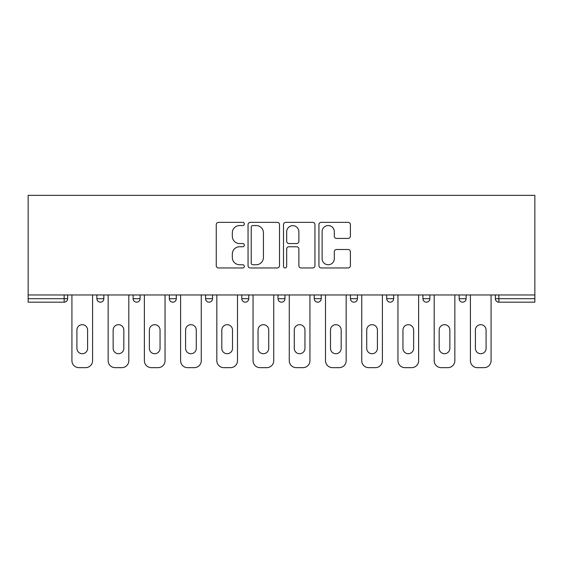 <?xml version="1.0" encoding="UTF-8"?>
<svg xmlns="http://www.w3.org/2000/svg" width="563" height="563" viewBox="0 0 563 563"><rect width="100%" height="100%" fill="white"/><g stroke="black" fill="none" stroke-linecap="round" stroke-linejoin="round"><path stroke-width="0.84" d="M244.349 223.961A1.598 1.598 0 0 0 242.752 222.364L218.535 222.364A2.28 2.28 0 0 0 216.255 224.644L216.255 265.673A2.28 2.28 0 0 0 218.535 267.953L242.752 267.953A1.598 1.598 0 0 0 244.349 266.355A1.598 1.598 0 0 0 242.752 264.758L239.62 264.758A7.291 7.291 0 0 1 232.322 257.467L232.322 254.047A7.291 7.291 0 0 1 239.62 246.756L242.752 246.756A1.598 1.598 0 0 0 244.349 245.158A1.598 1.598 0 0 0 242.752 243.561L239.62 243.561A7.291 7.291 0 0 1 232.322 236.27L232.322 232.85A7.291 7.291 0 0 1 239.62 225.552L242.752 225.552A1.598 1.598 0 0 0 244.349 223.961M348.117 238.43A2.28 2.28 0 0 0 350.397 236.157L350.397 224.644A2.28 2.28 0 0 0 348.117 222.364L321.22 222.364A2.28 2.28 0 0 0 318.94 224.644L318.94 265.673A2.28 2.28 0 0 0 321.22 267.953L348.117 267.953A2.28 2.28 0 0 0 350.397 265.673L350.397 251.767A2.28 2.28 0 0 0 348.117 249.486L336.604 249.486A2.28 2.28 0 0 0 334.323 251.767L334.323 258.663A6.094 6.094 0 0 1 328.229 264.758A6.094 6.094 0 0 1 322.127 258.663L322.127 231.653A6.094 6.094 0 0 1 328.229 225.552A6.094 6.094 0 0 1 334.323 231.653L334.323 236.157A2.28 2.28 0 0 0 336.604 238.43L348.117 238.43M534.85 294.97L28.15 294.97L28.15 195.347L534.85 195.347L534.85 302.169L498.853 302.169A3.484 3.484 0 0 1 495.37 298.686L495.37 294.97L495.37 298.686L534.85 298.686M279.508 224.644A2.28 2.28 0 0 0 277.228 222.364L250.331 222.364A2.28 2.28 0 0 0 248.051 224.644L248.051 265.673A2.28 2.28 0 0 0 250.331 267.953L277.228 267.953A2.28 2.28 0 0 0 279.508 265.673L279.508 224.644M285.772 222.364L312.669 222.364A2.28 2.28 0 0 1 314.949 224.644L314.949 265.673A2.28 2.28 0 0 1 312.669 267.953L301.163 267.953A2.28 2.28 0 0 1 298.883 265.673L298.883 249.036A2.28 2.28 0 0 0 296.602 246.756L288.967 246.756A2.28 2.28 0 0 0 286.687 249.036L286.687 266.355A1.598 1.598 0 0 1 285.089 267.953A1.598 1.598 0 0 1 283.492 266.355L283.492 224.644A2.28 2.28 0 0 1 285.772 222.364M64.147 302.169A3.484 3.484 0 0 0 67.63 298.686L64.147 298.686L64.147 302.169A3.484 3.484 0 0 0 67.63 298.686L67.63 294.97L67.63 298.686A3.484 3.484 0 0 1 64.147 302.169L28.15 302.169L28.15 298.686L64.147 298.686L64.147 294.97M28.15 294.97L28.15 298.686M96.885 294.97L96.885 298.686L96.885 294.97M100.369 302.169A3.484 3.484 0 0 1 96.885 298.686A3.484 3.484 0 0 0 100.369 302.169A3.484 3.484 0 0 0 103.852 298.686L103.852 294.97L103.852 298.686A3.484 3.484 0 0 1 100.369 302.169A3.484 3.484 0 0 1 96.885 298.686L103.852 298.686M133.114 294.97L133.114 298.686L133.114 294.97M140.081 294.97L140.081 298.686L140.081 294.97M169.336 294.97L169.336 298.686L169.336 294.97M176.303 294.97L176.303 298.686L176.303 294.97M212.532 294.97L212.532 298.686L205.565 298.686A3.484 3.484 0 0 0 209.049 302.169A3.484 3.484 0 0 1 205.565 298.686L205.565 294.97M248.755 294.97L248.755 298.686L241.787 298.686A3.484 3.484 0 0 0 245.271 302.169A3.484 3.484 0 0 1 241.787 298.686L241.787 294.97M278.016 294.97L278.016 298.686L278.016 294.97M284.984 294.97L284.984 298.686A3.484 3.484 0 0 1 281.5 302.169A3.484 3.484 0 0 1 278.016 298.686L284.984 298.686A3.484 3.484 0 0 1 281.5 302.169M314.245 294.97L314.245 298.686L314.245 294.97M321.213 294.97L321.213 298.686L321.213 294.97M350.467 294.97L350.467 298.686L350.467 294.97M357.435 294.97L357.435 298.686L357.435 294.97M386.697 294.97L386.697 298.686L386.697 294.97M393.664 294.97L393.664 298.686A3.484 3.484 0 0 1 390.18 302.169A3.484 3.484 0 0 1 386.697 298.686L393.664 298.686A3.484 3.484 0 0 1 390.18 302.169M422.919 294.97L422.919 298.686L422.919 294.97M429.886 294.97L429.886 298.686A3.484 3.484 0 0 1 426.402 302.169A3.484 3.484 0 0 1 422.919 298.686L429.886 298.686A3.484 3.484 0 0 1 426.402 302.169A3.484 3.484 0 0 0 429.886 298.686M459.148 294.97L459.148 298.686L459.148 294.97M466.115 294.97L466.115 298.686L466.115 294.97M136.598 302.169A3.484 3.484 0 0 1 133.114 298.686A3.484 3.484 0 0 0 136.598 302.169A3.484 3.484 0 0 0 140.081 298.686A3.484 3.484 0 0 1 136.598 302.169A3.484 3.484 0 0 1 133.114 298.686L140.081 298.686A3.484 3.484 0 0 1 136.598 302.169M172.82 302.169A3.484 3.484 0 0 1 169.336 298.686A3.484 3.484 0 0 0 172.82 302.169A3.484 3.484 0 0 0 176.303 298.686A3.484 3.484 0 0 1 172.82 302.169A3.484 3.484 0 0 1 169.336 298.686L176.303 298.686M212.532 298.686A3.484 3.484 0 0 1 209.049 302.169A3.484 3.484 0 0 0 212.532 298.686A3.484 3.484 0 0 1 209.049 302.169A3.484 3.484 0 0 1 205.565 298.686M248.755 298.686A3.484 3.484 0 0 1 245.271 302.169A3.484 3.484 0 0 0 248.755 298.686A3.484 3.484 0 0 1 245.271 302.169A3.484 3.484 0 0 1 241.787 298.686M317.729 302.169A3.484 3.484 0 0 1 314.245 298.686L321.213 298.686A3.484 3.484 0 0 1 317.729 302.169A3.484 3.484 0 0 0 321.213 298.686A3.484 3.484 0 0 1 317.729 302.169M353.951 302.169A3.484 3.484 0 0 1 350.467 298.686L357.435 298.686A3.484 3.484 0 0 1 353.951 302.169A3.484 3.484 0 0 0 357.435 298.686A3.484 3.484 0 0 1 353.951 302.169M462.631 302.169A3.484 3.484 0 0 1 459.148 298.686A3.484 3.484 0 0 0 462.631 302.169A3.484 3.484 0 0 0 466.115 298.686A3.484 3.484 0 0 1 462.631 302.169A3.484 3.484 0 0 1 459.148 298.686L466.115 298.686M252.836 225.552A1.598 1.598 0 0 0 251.239 227.149L251.239 263.167A1.598 1.598 0 0 0 252.836 264.758L256.144 264.758A7.291 7.291 0 0 0 263.435 257.467L263.435 232.85A7.291 7.291 0 0 0 256.144 225.552L252.836 225.552M298.883 231.766A6.094 6.094 0 0 0 292.781 225.672A6.094 6.094 0 0 0 286.687 231.766L286.687 241.281A2.28 2.28 0 0 0 288.967 243.561L296.602 243.561A2.28 2.28 0 0 0 298.883 241.281L298.883 231.766M87.596 330.031A5.341 5.341 0 0 0 82.254 324.689A5.341 5.341 0 0 0 76.913 330.031A5.341 5.341 0 0 1 82.254 324.689A5.341 5.341 0 0 1 87.596 330.031L87.596 348.377A5.341 5.341 0 0 1 82.254 353.719A5.341 5.341 0 0 1 76.913 348.377A5.341 5.341 0 0 0 82.254 353.719A5.341 5.341 0 0 0 87.596 348.377M71.923 294.97L71.923 360.686L71.923 294.97M78.89 367.653L85.625 367.653L78.89 367.653A6.967 6.967 0 0 1 71.923 360.686M92.592 294.97L92.592 360.686L92.592 294.97M76.913 348.377L76.913 330.031M85.625 367.653A6.967 6.967 0 0 0 92.592 360.686M123.825 330.031A5.341 5.341 0 0 0 118.483 324.689A5.341 5.341 0 0 0 113.142 330.031A5.341 5.341 0 0 1 118.483 324.689A5.341 5.341 0 0 1 123.825 330.031L123.825 348.377A5.341 5.341 0 0 1 118.483 353.719A5.341 5.341 0 0 1 113.142 348.377A5.341 5.341 0 0 0 118.483 353.719A5.341 5.341 0 0 0 123.825 348.377M108.152 294.97L108.152 360.686L108.152 294.97M115.112 367.653L121.847 367.653L115.112 367.653A6.967 6.967 0 0 1 108.152 360.686M128.814 294.97L128.814 360.686L128.814 294.97M160.047 330.031A5.341 5.341 0 0 0 154.712 324.689A5.341 5.341 0 0 0 149.371 330.031A5.341 5.341 0 0 1 154.712 324.689A5.341 5.341 0 0 1 160.047 330.031L160.047 348.377A5.341 5.341 0 0 1 154.712 353.719A5.341 5.341 0 0 1 149.371 348.377A5.341 5.341 0 0 0 154.712 353.719A5.341 5.341 0 0 0 160.047 348.377M144.374 294.97L144.374 360.686L144.374 294.97M151.341 367.653L158.076 367.653L151.341 367.653A6.967 6.967 0 0 1 144.374 360.686M165.043 294.97L165.043 360.686L165.043 294.97M196.276 330.031A5.341 5.341 0 0 0 190.934 324.689A5.341 5.341 0 0 0 185.593 330.031A5.341 5.341 0 0 1 190.934 324.689A5.341 5.341 0 0 1 196.276 330.031L196.276 348.377A5.341 5.341 0 0 1 190.934 353.719A5.341 5.341 0 0 1 185.593 348.377A5.341 5.341 0 0 0 190.934 353.719A5.341 5.341 0 0 0 196.276 348.377M180.603 294.97L180.603 360.686L180.603 294.97M187.57 367.653L194.305 367.653L187.57 367.653A6.967 6.967 0 0 1 180.603 360.686M201.265 294.97L201.265 360.686L201.265 294.97M232.505 330.031A5.341 5.341 0 0 0 227.163 324.689A5.341 5.341 0 0 0 221.822 330.031A5.341 5.341 0 0 1 227.163 324.689A5.341 5.341 0 0 1 232.505 330.031L232.505 348.377A5.341 5.341 0 0 1 227.163 353.719A5.341 5.341 0 0 1 221.822 348.377A5.341 5.341 0 0 0 227.163 353.719A5.341 5.341 0 0 0 232.505 348.377M216.825 294.97L216.825 360.686L216.825 294.97M223.792 367.653L230.527 367.653L223.792 367.653A6.967 6.967 0 0 1 216.825 360.686M237.495 294.97L237.495 360.686L237.495 294.97M268.727 330.031A5.341 5.341 0 0 0 263.385 324.689A5.341 5.341 0 0 0 258.044 330.031A5.341 5.341 0 0 1 263.385 324.689A5.341 5.341 0 0 1 268.727 330.031L268.727 348.377A5.341 5.341 0 0 1 263.385 353.719A5.341 5.341 0 0 1 258.044 348.377A5.341 5.341 0 0 0 263.385 353.719A5.341 5.341 0 0 0 268.727 348.377M253.054 294.97L253.054 360.686L253.054 294.97M260.022 367.653L266.756 367.653L260.022 367.653A6.967 6.967 0 0 1 253.054 360.686M273.724 294.97L273.724 360.686L273.724 294.97M113.142 348.377L113.142 330.031M121.847 367.653A6.967 6.967 0 0 0 128.814 360.686M149.371 348.377L149.371 330.031M158.076 367.653A6.967 6.967 0 0 0 165.043 360.686M185.593 348.377L185.593 330.031M194.305 367.653A6.967 6.967 0 0 0 201.265 360.686M221.822 348.377L221.822 330.031M230.527 367.653A6.967 6.967 0 0 0 237.495 360.686M258.044 348.377L258.044 330.031M266.756 367.653A6.967 6.967 0 0 0 273.724 360.686M304.956 330.031A5.341 5.341 0 0 0 299.615 324.689A5.341 5.341 0 0 0 294.273 330.031A5.341 5.341 0 0 1 299.615 324.689A5.341 5.341 0 0 1 304.956 330.031L304.956 348.377A5.341 5.341 0 0 1 299.615 353.719A5.341 5.341 0 0 1 294.273 348.377A5.341 5.341 0 0 0 299.615 353.719A5.341 5.341 0 0 0 304.956 348.377M289.276 294.97L289.276 360.686L289.276 294.97M296.244 367.653L302.978 367.653L296.244 367.653A6.967 6.967 0 0 1 289.276 360.686M309.946 294.97L309.946 360.686L309.946 294.97M294.273 348.377L294.273 330.031M302.978 367.653A6.967 6.967 0 0 0 309.946 360.686M341.178 330.031A5.341 5.341 0 0 0 335.837 324.689A5.341 5.341 0 0 0 330.495 330.031A5.341 5.341 0 0 1 335.837 324.689A5.341 5.341 0 0 1 341.178 330.031L341.178 348.377A5.341 5.341 0 0 1 335.837 353.719A5.341 5.341 0 0 1 330.495 348.377A5.341 5.341 0 0 0 335.837 353.719A5.341 5.341 0 0 0 341.178 348.377M325.505 294.97L325.505 360.686L325.505 294.97M332.473 367.653L339.207 367.653L332.473 367.653A6.967 6.967 0 0 1 325.505 360.686M346.175 294.97L346.175 360.686L346.175 294.97M330.495 348.377L330.495 330.031M339.207 367.653A6.967 6.967 0 0 0 346.175 360.686M377.407 330.031A5.341 5.341 0 0 0 372.066 324.689A5.341 5.341 0 0 0 366.724 330.031A5.341 5.341 0 0 1 372.066 324.689A5.341 5.341 0 0 1 377.407 330.031L377.407 348.377A5.341 5.341 0 0 1 372.066 353.719A5.341 5.341 0 0 1 366.724 348.377A5.341 5.341 0 0 0 372.066 353.719A5.341 5.341 0 0 0 377.407 348.377M361.735 294.97L361.735 360.686L361.735 294.97M368.695 367.653L375.43 367.653L368.695 367.653A6.967 6.967 0 0 1 361.735 360.686M382.397 294.97L382.397 360.686L382.397 294.97M366.724 348.377L366.724 330.031M375.43 367.653A6.967 6.967 0 0 0 382.397 360.686M413.629 330.031A5.341 5.341 0 0 0 408.288 324.689A5.341 5.341 0 0 0 402.953 330.031A5.341 5.341 0 0 1 408.288 324.689A5.341 5.341 0 0 1 413.629 330.031L413.629 348.377A5.341 5.341 0 0 1 408.288 353.719A5.341 5.341 0 0 1 402.953 348.377A5.341 5.341 0 0 0 408.288 353.719A5.341 5.341 0 0 0 413.629 348.377M397.957 294.97L397.957 360.686L397.957 294.97M404.924 367.653L411.659 367.653L404.924 367.653A6.967 6.967 0 0 1 397.957 360.686M418.626 294.97L418.626 360.686L418.626 294.97M402.953 348.377L402.953 330.031M411.659 367.653A6.967 6.967 0 0 0 418.626 360.686M449.858 330.031A5.341 5.341 0 0 0 444.517 324.689A5.341 5.341 0 0 0 439.175 330.031A5.341 5.341 0 0 1 444.517 324.689A5.341 5.341 0 0 1 449.858 330.031L449.858 348.377A5.341 5.341 0 0 1 444.517 353.719A5.341 5.341 0 0 1 439.175 348.377A5.341 5.341 0 0 0 444.517 353.719A5.341 5.341 0 0 0 449.858 348.377M434.186 294.97L434.186 360.686L434.186 294.97M441.153 367.653L447.888 367.653L441.153 367.653A6.967 6.967 0 0 1 434.186 360.686M454.848 294.97L454.848 360.686L454.848 294.97M439.175 348.377L439.175 330.031M447.888 367.653A6.967 6.967 0 0 0 454.848 360.686M486.087 330.031A5.341 5.341 0 0 0 480.746 324.689A5.341 5.341 0 0 0 475.404 330.031A5.341 5.341 0 0 1 480.746 324.689A5.341 5.341 0 0 1 486.087 330.031L486.087 348.377A5.341 5.341 0 0 1 480.746 353.719A5.341 5.341 0 0 1 475.404 348.377A5.341 5.341 0 0 0 480.746 353.719A5.341 5.341 0 0 0 486.087 348.377M470.408 294.97L470.408 360.686L470.408 294.97M477.375 367.653L484.11 367.653L477.375 367.653A6.967 6.967 0 0 1 470.408 360.686M491.077 294.97L491.077 360.686L491.077 294.97M475.404 348.377L475.404 330.031M484.11 367.653A6.967 6.967 0 0 0 491.077 360.686M498.853 294.97L498.853 302.169"/></g></svg>
